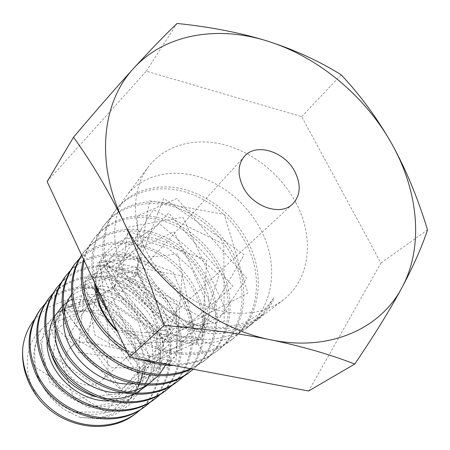 <?xml version="1.0" encoding="UTF-8"?>
<svg xmlns="http://www.w3.org/2000/svg" width="450" height="450" viewBox="0 0 450 450"><rect width="100%" height="100%" fill="white"/><g stroke="black" fill="none" stroke-linecap="round" stroke-linejoin="round"><path stroke-width="0.34" stroke-dasharray="2.25 1.69" d="M40.86 329.912L51.969 319.118L66.043 312.559L81.754 310.708L97.706 313.616L112.539 320.963L125.01 332.089L134.072 346.039L138.938 361.665L139.134 377.64L134.539 392.569L125.454 405.084L112.59 413.961L97.065 418.247L80.336 417.42L68.85 412.093C51.452 402.981 37.553 382.281 35.685 367.509C34.116 356.293 34.476 347.332 36.759 340.633L40.86 329.912C24.947 343.569 21.364 373.472 38.587 398.7M106.014 356.389C109.794 365.614 108.506 373.551 102.139 380.194C92.537 389.841 72.883 384.688 67.084 370.744C63.636 362.194 64.586 354.696 69.936 348.261C79.262 337.236 99.951 342.067 106.014 356.389M80.336 417.42L97.909 418.787L114.604 414.658L128.756 405.461L139.033 392.108L144.534 375.885L144.821 358.262L139.916 340.779L130.252 324.911L116.629 312.002L100.131 303.165L82.097 299.244L64.046 300.729L47.565 307.693L34.223 319.764M68.85 412.093L112.005 412.009L138.803 381.409L134.516 339.643L103.275 310.686L63.697 310.871L40.224 340.886L49.804 382.539L88.11 407.717L130.376 399.133L150.452 362.925L138.156 321.362L102.038 297.906L63.495 306L46.997 341.786M108.427 400.967C137.734 401.417 160.824 377.724 160.791 349.796C161.078 321.885 139.438 294.632 112.905 288.084L113.422 288.849L115.228 285.452L119.053 268.813C95.642 262.609 69.716 270.208 56.171 288.624M52.847 293.552C68.681 278.235 88.048 273.133 110.948 278.241C135.107 284.873 152.91 300.037 164.357 323.73C176.361 349.869 171.877 382.365 151.222 401.332M44.876 304.031C74.093 271.046 136.597 288.652 154.367 332.944C166.168 358.942 161.353 390.684 141.069 409.185M36.759 340.633C27.574 363.33 40.275 394.577 65.672 407.756C90.939 421.194 122.546 413.364 135.849 391.314M137.621 388.192L138.549 386.314M139.252 384.739L139.781 383.451M140.67 381.021L141.12 379.614M142.554 373.635C150.84 334.789 108.422 294.801 72.776 305.848M68.451 307.26L65.098 308.711M63.765 309.386L62.522 310.072M60.266 311.456C35.921 326.723 34.796 367.341 60.902 390.696C86.58 414.478 128.919 410.631 145.159 383.968M147.679 379.519L148.556 377.679M149.698 374.918C157.753 353.728 150.716 327.521 133.56 311.124C116.438 294.711 90.816 289.62 72.062 299.295M71.145 299.784L68.782 301.179M63.343 305.291L62.173 306.382M54.383 316.654L53.348 318.701M49.399 345.082L51.165 353.588M95.422 396.686L104.608 398.514M133.594 394.335L135.861 393.255M147.302 385.279C180.326 356.535 157.882 294.272 115.228 285.452L57.218 328.978L121.601 390.499L173.492 329.287L108.804 272.863L68.76 335.514L149.271 379.041L179.797 302.428L103.123 264.398L86.321 341.533L175.905 362.002L181.98 275.912L99.709 260.123L109.631 345.358L200.042 339.784L217.007 346.838C230.974 324.051 232.116 299.109 220.433 272.008C208.845 246.988 185.659 226.834 159.671 219.943C134.19 213.328 107.888 220.573 93.094 239.867C88.751 245.627 85.579 252.112 83.576 259.318M135.681 413.651C159.013 396.084 165.847 362.126 153.146 334.069C142.088 310.928 124.358 296.094 99.956 289.581C75.504 284.889 55.62 291.561 40.303 309.577M145.581 406.024C169.284 388.232 176.147 353.317 163.086 324.906C151.644 301.213 133.549 286.014 108.804 279.315C83.835 274.427 63.585 281.104 48.049 299.357M155.959 398.025C180.304 379.721 186.795 343.777 173.481 315.309C161.769 291.173 143.623 275.67 119.053 268.813M61.234 282.532C91.8 249.238 155.627 267.683 174.819 314.083C187.138 340.881 182.762 373.607 161.876 393.092M166.854 389.627C191.666 370.822 198.062 334.479 184.376 305.263C163.868 255.296 93.172 237.921 64.704 277.358M70.043 270.962C100.716 237.352 166.326 256.793 185.777 303.969C198.467 331.504 194.034 364.826 173.064 384.435M178.307 380.801C203.406 361.862 209.936 324.872 195.806 294.722C183.291 269.297 163.918 252.861 137.689 245.419C111.229 239.811 89.893 246.51 73.682 265.506M79.312 258.784C110.481 224.803 177.581 245.531 197.274 293.366C210.352 321.772 205.892 355.522 184.832 375.322M190.356 371.52C215.837 352.271 222.368 314.904 207.81 283.646C195.109 257.788 175.303 240.907 148.399 233.004C121.399 227.042 99.641 233.719 83.132 253.029L81.613 255.133M81.681 255.274L84.347 251.421C100.963 232.059 122.794 225.394 149.833 231.418C176.788 239.406 196.627 256.337 209.351 282.223C220.719 308.79 219.493 333.27 205.667 355.669L199.98 362.891L193.264 369.248M191.379 368.893L203.051 361.733C208.536 357.48 213.188 352.519 217.007 346.838M84.139 260.511C86.034 252.174 89.449 244.727 94.382 238.174C108.838 218.981 135.849 211.567 161.049 218.244C186.694 224.972 210.263 245.098 222.053 270.512C237.054 301.944 230.799 340.83 204.688 360.473L190.569 368.741M127.159 352.204L142.509 359.674M173.391 365.501C189.928 365.327 204.283 360.63 216.45 351.411C242.966 331.459 249.126 291.848 233.719 259.751C221.602 233.803 197.539 213.176 171.416 206.151C145.738 199.181 118.271 206.528 103.618 225.973C92.357 241.099 89.184 259.695 94.106 281.756M113.985 285.238L133.746 275.732C136.277 274.455 137.632 273.409 137.818 272.593L136.912 272.233C146.379 295.616 164.593 312.829 191.548 323.871C217.237 332.966 245.959 329.13 265.078 312.581C274.652 300.915 274.697 296.314 273.341 298.316C271.029 301.506 270.585 304.554 261.056 315.686L252.039 323.983C231.182 339.148 206.516 343.114 178.048 335.874C151.2 328.252 126.883 308.593 113.985 285.238C100.063 258.171 101.571 228.201 116.19 209.379C131.091 189.647 159.058 182.34 185.563 189.765C212.299 197.229 236.903 218.441 249.531 245.166C265.506 278.263 259.532 318.532 232.436 339.092C212.974 353.368 189.653 356.76 162.472 349.284C135.489 339.919 115.453 322.976 102.364 298.446C88.836 271.997 90.731 242.387 104.974 224.179C119.526 204.801 147.223 197.297 173.031 204.401C198.877 211.348 223.256 232.059 235.429 258.176C250.858 290.154 244.862 329.929 218.177 350.077C195.047 368.741 155.762 369.006 125.64 348.964M108.63 312.716C136.373 354.015 198.855 367.481 230.608 340.498C257.709 320.029 263.588 279.506 247.725 246.831C235.209 220.151 210.302 198.906 183.966 191.644C157.663 184.224 129.487 191.649 114.75 211.275C100.316 229.708 98.528 259.881 112.494 286.931C126.006 312.024 146.576 329.411 174.206 339.086C202.022 346.832 225.816 343.451 245.593 328.95C273.116 308.064 278.955 267.019 262.513 233.19C249.514 205.875 224.37 184.101 197.111 176.287C170.094 168.519 141.638 175.725 126.54 195.705C111.735 214.763 110.351 245.312 124.746 273.004L130.556 283.567L137.627 293.546L145.817 302.754L154.974 311.006L164.925 318.156L175.466 324.056L186.401 328.607L197.511 331.74L208.592 333.399L219.442 333.585L229.854 332.308L239.659 329.619L248.687 325.592L256.804 320.31L265.078 312.581M295.779 202.506C314.623 237.246 310.545 279.304 283.157 299.998C263.244 314.46 238.928 317.104 210.218 307.918C183.172 298.243 158.338 275.839 145.485 249.429C130.877 219.729 132.75 187.042 148.601 166.573C165.122 144.984 194.901 137.149 224.196 144.726C253.53 152.438 281.014 174.724 295.779 202.506M133.144 383.782L176.552 356.108L176.153 303.249L135.349 266.991L87.514 275.254L74.222 322.673L111.324 367.762L167.321 367.988L194.136 323.601L172.963 271.924L122.861 252.523L84.954 281.205L94.944 335.16L147.729 364.849L196.886 342.377C195.694 339.733 196.746 338.867 200.042 339.784L206.82 326.031L209.588 310.629L208.277 294.598L203.079 278.966L194.4 264.696L182.841 252.658L169.161 243.591L154.266 238.072L139.123 236.486L124.785 238.995L112.286 245.498L102.583 255.628L96.514 268.718L94.663 283.86M117.534 331.684L196.611 344.419L219.122 274.933L159.199 223.526L105.941 261.214L146.812 332.601L224.145 321.412L223.808 244.153L153.399 209.762L117.675 266.468L180.174 328.061L247.815 293.13L224.286 214.431L149.664 200.773L136.912 272.233L124.746 273.004M205.667 355.669L196.886 342.377L177.711 254.019L97.538 262.924L134.888 348.092L217.164 316.001L173.801 231.829L103.05 265.77L166.247 343.052L233.032 286.358L168.609 213.075L114.896 270.562L199.322 331.937L244.17 254.683L163.643 198.394L133.746 275.732C143.117 298.969 161.184 316.058 187.954 326.998C213.463 336.009 242.016 332.162 261.056 315.686M47.121 181.62L146.256 71.19L301.702 116.617L380.925 263.064L308.61 390.994M146.256 71.19L177.053 23.456M301.702 116.617L341.162 74.79M380.925 263.064L427.5 229.866M110.948 278.241L112.905 288.084L113.422 288.849L115.228 285.452M112.905 288.084C84.454 280.221 55.389 299.773 55.136 329.811M120.516 392.631L125.775 392.254M146.621 385.267L148.489 384.098M158.327 375.632L159.412 374.377M165.538 365.124C178.515 339.941 168.131 305.291 144.062 287.752C120.172 269.938 86.608 272.413 71.55 294.317M64.282 312.716L63.765 317.323M35.696 367.509L105.289 411.772L139.23 375.283L90.157 307.868L49.798 324.512L73.867 398.902L136.086 391.669L149.839 355.652L105.446 299.379L60.008 311.754L52.886 356.113L113.591 397.727L153.534 373.579L157.477 331.718L113.422 288.866M204.688 360.473L203.051 361.733M218.177 350.077L216.45 351.411M232.431 339.092L230.608 340.498M283.157 299.998L256.804 320.31M252.039 323.983L245.588 328.95M84.347 251.421L83.132 253.029M94.382 238.174L93.094 239.867M104.974 224.179L103.618 225.973M116.184 209.379L114.75 211.275M148.601 166.573L126.54 195.705M113.422 288.855L63.675 308.154L121.224 389.379L170.466 343.091L85.151 283.511L78.249 352.491L169.453 363.769L138.578 268.684L81.658 285.801L142.425 371.188L191.273 335.306L133.729 253.294L88.312 280.395L141.795 360.18L196.543 339.93M273.341 298.316C269.629 304.054 265.146 309.133 259.886 313.543L248.248 320.991L239.873 324.371L222.069 327.577C209.571 327.195 200.183 325.952 193.916 323.848C186.12 321.255 177.311 316.772 167.496 310.393C153.951 299.801 144.062 287.201 137.818 272.588M196.543 339.936L202.506 328.298C205.138 320.316 205.847 310.236 204.638 298.058L192.026 269.269L168.384 248.372L145.665 240.879L131.614 241.048C117.236 244.311 109.716 250.301 105.041 255.96C98.376 264.656 95.349 275.366 95.957 288.084M116.769 330.064L201.853 337.916L206.719 260.218L129.679 231.677L106.948 263.565L179.263 340.02L226.716 311.782L182.903 217.299L128.43 227.076L121.5 277.312L215.64 323.955L246.623 278.061L176.873 198.546L137.441 215.994L137.818 272.559M292.607 204.058L102.139 380.194M244.457 156.313L69.936 348.261"/><path stroke-width="0.67" d="M34.223 319.764C28.136 327.555 24.339 336.684 22.838 347.158C21.212 365.586 26.466 382.77 38.587 398.7C62.617 428.586 108.551 435.482 135.681 413.651L136.89 412.718M46.997 341.786C46.524 371.351 76.793 401.417 108.427 400.967M151.222 401.332L146.852 405.045C115.189 431.921 54.979 414.861 36.833 372.926C26.477 348.581 27.951 327.049 41.248 308.329L44.876 304.031M22.838 347.158C20.492 372.645 35.758 401.119 60.604 415.479C85.438 429.885 116.629 428.439 136.89 412.723L141.069 409.185M135.849 391.314L137.621 388.192M138.549 386.314L139.252 384.739M139.781 383.451L140.67 381.021M141.12 379.614L142.554 373.635M72.776 305.848L68.451 307.26M65.098 308.711L63.765 309.386M62.522 310.072L60.266 311.456M145.159 383.968L147.679 379.519M148.556 377.679L149.698 374.918M72.062 299.295L71.145 299.784M68.782 301.179L63.343 305.291M62.173 306.382L54.383 316.654M53.348 318.701C49.59 326.723 48.274 335.514 49.399 345.082M51.165 353.588C58.275 375.036 73.029 389.402 95.422 396.686M104.608 398.514C114.947 399.679 124.611 398.289 133.594 394.335M135.861 393.255L147.302 385.279M41.248 308.329L40.303 309.577C26.994 328.455 25.515 349.937 35.859 374.023C54.405 415.924 113.288 432.861 145.581 406.024L146.852 405.045M49.039 298.041L48.049 299.351C34.571 318.324 33.148 340.217 43.774 365.029C62.415 407.784 123.84 425.317 155.959 398.025L157.292 396.996C125.291 424.463 63.169 406.519 44.792 363.876C34.149 338.777 35.567 316.828 49.044 298.041L52.847 293.552M161.876 393.092L157.292 396.996M57.212 287.246L56.171 288.624C42.519 307.665 41.158 329.985 52.093 355.579C70.982 399.066 134.392 417.527 166.854 389.627L168.255 388.547C135.343 416.593 72.293 397.896 53.162 354.364C42.171 328.826 43.521 306.45 57.212 287.246L61.234 282.532M173.064 384.435L168.255 388.547M65.801 275.906L64.704 277.358C50.828 296.82 49.545 319.579 60.84 345.634C80.522 390.049 144.911 409.298 178.307 380.801L179.781 379.671C145.873 408.054 82.446 389.329 61.971 344.351C50.597 318.549 51.874 295.734 65.801 275.906L70.043 270.962M184.832 375.322L179.781 379.671M193.264 369.248L191.908 370.322C157.213 399.201 92.537 379.901 71.252 333.804C59.479 307.446 60.677 284.169 74.835 263.981L73.682 265.506C59.563 285.598 58.359 308.818 70.065 335.154C91.142 381.066 155.947 400.359 190.356 371.52M81.613 255.133C68.698 275.349 68.096 298.339 79.791 324.096C99.484 365.687 154.592 387.754 191.379 368.893M190.569 368.741C153.99 385.824 99.962 363.156 81.045 322.673C69.649 297.574 69.862 275.108 81.681 255.274M83.576 259.318C79.082 276.182 81.248 293.878 90.073 312.412C98.477 328.888 110.841 342.152 127.159 352.204M142.509 359.674C152.837 363.555 163.131 365.496 173.391 365.501M125.64 348.964C110.7 339.064 99.287 326.379 91.401 310.905C83.053 293.518 80.629 276.716 84.139 260.511M94.106 281.756L100.957 300.043L108.63 312.716M74.835 263.981L79.312 258.784M354.786 364.05L308.61 390.994L129.516 357.227L47.121 181.62L73.53 137.216C91.867 162.714 108.568 190.896 123.632 221.743C151.093 280.024 212.119 328.517 270.72 339.795C301.708 346.264 329.732 354.347 354.786 364.05C374.586 334.761 390.324 309.257 402.002 287.533C424.114 246.521 418.354 190.896 391.674 143.646C365.197 96.182 318.577 57.229 268.38 41.394C218.402 25.279 165.285 33.542 133.672 68.321C116.927 86.676 96.879 109.642 73.53 137.216M164.087 325.457C204.075 328.663 239.619 333.444 270.72 339.795C329.608 352.142 380.616 328.68 402.002 287.533C413.539 265.866 422.038 246.639 427.5 229.866C417.774 197.865 405.832 169.121 391.674 143.646C377.179 118.131 360.338 95.181 341.162 74.79C319.258 61.11 294.998 49.978 268.38 41.394C241.661 32.974 211.219 26.994 177.053 23.456C164.812 35.139 150.351 50.096 133.672 68.321C101.666 102.291 95.13 163.564 123.632 221.743C138.656 253.046 152.139 287.618 164.087 325.457L129.516 357.227M294.969 171.821C301.281 184.866 300.493 195.609 292.607 204.058C280.654 216.332 252.72 206.972 243.062 186.947C237.308 174.696 237.774 164.486 244.457 156.313C256.14 142.408 284.951 151.588 294.969 171.821M55.136 329.811C53.235 361.333 86.614 394.509 120.516 392.631M125.775 392.254C133.363 391.32 140.31 388.997 146.621 385.267M148.489 384.098L158.327 375.632M159.412 374.377L165.538 365.124M71.55 294.317C67.832 299.734 65.413 305.865 64.282 312.716M63.765 317.323C60.261 350.764 96.975 387.276 133.144 383.782M94.663 283.86C95.406 301.579 103.028 317.52 117.534 331.684M191.908 370.322L190.356 371.514M95.957 288.084L99.371 303.48C100.192 305.949 101.7 309.229 103.888 313.329C107.37 319.365 111.668 324.939 116.769 330.064"/></g></svg>
